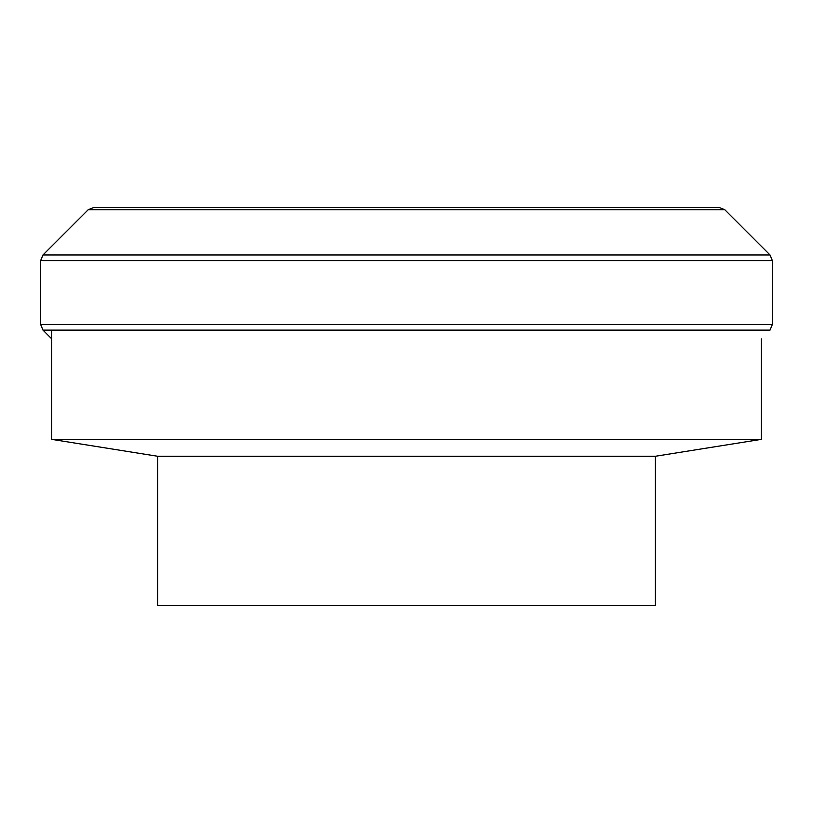 <?xml version="1.0" encoding="UTF-8"?>
<svg xmlns="http://www.w3.org/2000/svg" width="813" height="813" viewBox="0 0 813 813"><rect width="100%" height="100%" fill="white"/><g stroke="black" fill="none" stroke-linecap="round" stroke-linejoin="round"><path stroke-width="1.22" d="M40.65 260.587L42.977 254.957L88.17 209.774L724.83 209.774L770.023 254.957L772.35 260.587L772.35 324.489L770.023 330.119L42.977 330.119L40.65 324.489L40.65 260.587L772.35 260.587M51.717 338.858L42.977 330.119M93.8 207.447L406.5 207.447L93.8 207.447L88.17 209.774M406.5 207.447L719.2 207.447L724.83 209.774M761.283 439.376L655.319 456.266L157.681 456.266L51.717 439.376L761.283 439.376L761.283 338.858M157.681 456.266L157.681 605.553L655.319 605.553L655.319 456.266M42.977 254.957L770.023 254.957M40.65 324.489L772.35 324.489M51.717 330.119L51.717 439.376"/></g></svg>
